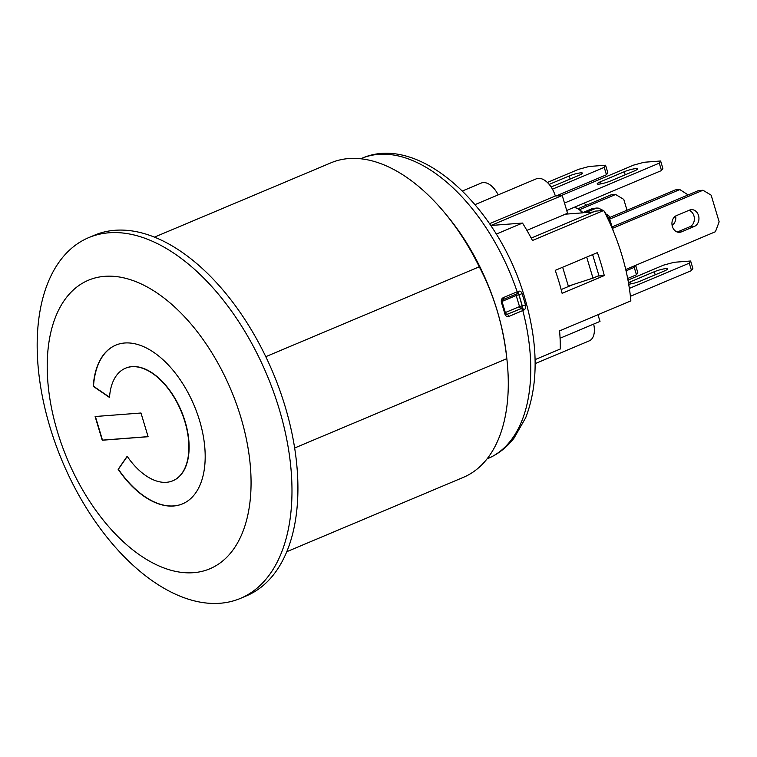 <?xml version="1.0" encoding="UTF-8"?>
<svg xmlns="http://www.w3.org/2000/svg" width="757" height="757" viewBox="0 0 757 757"><rect width="100%" height="100%" fill="white"/><g stroke="black" fill="none" stroke-linecap="round" stroke-linejoin="round"><path stroke-width="1.14" d="M628.026 280.109L663.596 265.13L674.127 262.282L690.639 261.014L689.286 263.162L691.51 270.571L692.863 268.423L690.639 261.014M630.401 296.299L691.51 270.571M628.726 282.579A8.611 1.315 163.3 0 1 630.411 281.793L654.275 271.744L655.202 274.829M654.275 271.744A8.611 1.315 163.3 0 1 662.744 269.123A8.611 1.315 163.3 0 1 667.466 268.924A8.611 1.315 163.3 0 1 664.372 270.968L640.498 281.017A8.611 1.315 163.3 0 1 629.039 284.14M629.37 288.389L689.286 263.162M627.676 278.491L636.457 274.791L637.81 272.643L635.625 265.338M635.492 265.395L634.234 267.382L636.457 274.791M626.048 270.836L634.234 267.382M556.196 195.931L606.452 174.772L607.805 172.624L605.581 165.215L604.228 167.363L606.452 174.772M552.44 189.174L604.228 167.363M605.581 165.215L589.069 166.483L578.537 169.341L547.349 182.465M549.156 184.396L569.226 175.946A8.611 1.315 163.3 0 1 577.695 173.334A8.611 1.315 163.3 0 1 582.407 173.126A8.611 1.315 163.3 0 1 579.313 175.17L555.449 185.219A8.611 1.315 163.3 0 1 550.982 186.809M570.144 179.03L569.226 175.946M612.498 228.34L702.988 190.253L711.145 195.155L719.15 221.829L715.431 231.737L625.736 269.501M694.424 226.39L681.357 231.897A8.611 6.964 -94.4 0 1 679.578 232.333A8.611 6.964 -94.4 0 1 672.121 225.406A8.611 6.964 -94.4 0 1 676.474 215.594L689.542 210.096A8.611 6.964 -94.4 0 1 691.321 209.661A8.611 6.964 -94.4 0 1 698.777 216.587A8.611 6.964 -94.4 0 1 694.424 226.39L689.845 226.75A8.611 6.964 85.6 0 0 694.358 218.357A8.611 6.964 85.6 0 0 689.04 210.304M612.082 226.939L698.399 190.603L702.988 190.253M677.278 232.039L689.845 226.75M688.132 194.918L679.833 189.572L609.574 219.151M675.651 216.019A8.611 6.964 -94.4 0 1 672.093 225.293M608.969 217.827L675.253 189.922L679.833 189.572M561.316 195.543L633.59 165.121L644.112 162.263L660.634 160.995L659.281 163.143L661.504 170.552L662.858 168.404L660.634 160.995M564.485 203.056L659.281 163.143M634.366 170.95L610.492 180.999A8.611 1.315 163.3 0 1 601.976 183.648A8.611 1.315 163.3 0 1 597.197 183.856A8.611 1.315 163.3 0 1 600.405 181.775L624.27 171.725A8.611 1.315 163.3 0 1 632.738 169.104A8.611 1.315 163.3 0 1 637.451 168.906A8.611 1.315 163.3 0 1 634.366 170.95M566.709 210.465L661.504 170.552M624.27 171.725L625.197 174.81M583.884 203.226L586.505 205.175M603.338 210.512L598.285 208.109L596.677 208.043A1.561 1.268 85.6 0 0 596.355 208.118L585.663 212.622L593.1 212.055M565.347 214.184L582.909 212.831L593.602 208.336A1.561 1.268 -94.4 0 1 594.254 208.279M562.659 267.23L568.337 286.137L592.977 278.112L598.919 275.605L592.617 254.626M586.684 257.125L592.977 278.112M572.708 284.708L561.155 289.571M531.206 238.105L595.305 211.127L603.736 210.474L532.455 240.489A147.937 83.951 -112.8 0 0 522.5 223.06L490.933 225.482L562.214 195.476L567.551 213.256L526.9 230.365M562.12 293.328A147.937 83.951 -112.8 0 0 555.231 270.363L597.405 252.611A147.937 83.951 67.2 0 1 604.294 275.576L562.12 293.328M597.812 276.068L604.294 275.576M535.085 359.622L560.284 349.005A147.937 83.951 -112.8 0 0 559.574 330.875L630.855 300.87A147.937 83.951 -112.8 0 0 603.736 210.474M597.983 314.704L599.998 321.422L560.076 338.228M562.214 195.476L555.335 195.997A19.568 11.109 -112.8 0 0 536.268 178.841L475.055 204.617M489.533 223.703L555.335 195.997M496.251 234.112L522.5 223.06M535.142 363.644L589.239 340.868A19.568 11.109 -112.8 0 0 593.677 324.081M498.172 194.88A19.568 11.109 -112.8 0 0 481.225 183.071L462.451 190.972M95.382 416.501L102.469 440.129L148.079 436.638M127.252 456.414L118.385 469.226A86.099 48.864 -112.8 0 0 182.664 503.812M115.849 345.107A86.099 48.864 -112.8 0 0 93.499 386.25L109.528 397.198M125.567 368.186A61.052 34.652 67.2 0 1 125.681 368.139A61.052 34.652 67.2 0 1 181.311 410.966A61.052 34.652 67.2 0 1 173.06 480.676A61.052 34.652 67.2 0 1 172.946 480.723M118.149 469.331L127.167 456.291A61.052 34.652 -112.8 0 0 172.823 480.78A61.052 34.652 -112.8 0 0 181.065 411.06A61.052 34.652 -112.8 0 0 125.444 368.243A61.052 34.652 -112.8 0 0 109.51 397.453L93.253 386.354A86.099 48.864 67.2 0 1 115.726 345.154A86.099 48.864 67.2 0 1 194.171 405.553A86.099 48.864 67.2 0 1 182.541 503.859A86.099 48.864 67.2 0 1 118.149 469.331L118.385 469.226M95.117 416.52L140.991 413.01L148.107 436.713L102.233 440.233L95.117 416.52M516.132 294.095A1.959 1.107 -112.8 0 0 516.179 295.476L518.81 294.757A1.959 1.58 85.6 0 0 517.589 293.47M516.624 293.848A1.959 1.107 -112.8 0 0 516.823 293.811A1.959 1.107 -112.8 0 0 517.173 291.795L503.216 297.681A1.959 1.107 67.2 0 1 502.866 299.677A1.959 1.107 67.2 0 1 502.856 299.687L502.222 302.223L501.484 302.668A162.812 92.392 67.2 0 1 504.862 313.918C505.657 316.123 506.982 316.956 508.846 316.426L522.803 310.55A12.509 2.006 -16.4 0 0 523.816 310.105A1.959 1.277 -114.4 0 0 521.923 308.298L521.071 308.667A1.959 1.107 67.2 0 1 522.803 310.55A162.812 92.392 67.2 0 1 487.924 458.534L487.063 458.893M503.216 297.681C501.503 298.655 500.926 300.321 501.484 302.668M523.816 310.105C525.528 309.017 526.077 307.295 525.453 304.92L519.51 306.585A1.959 1.107 -112.8 0 0 521.213 308.354A1.959 1.58 85.6 0 0 522.141 305.875L518.905 294.757A159.547 90.537 67.2 0 1 522.235 305.866L521.923 308.298L506.405 314.59M525.453 304.92A161.26 91.512 -112.8 0 0 523.835 299.299A161.26 91.512 -112.8 0 0 522.084 293.688L518.905 294.757L517.476 293.479A1.959 1.277 -114.4 0 0 517.722 293.413A1.959 1.277 -114.4 0 0 517.731 293.413A1.959 1.277 -114.4 0 0 518.185 291.36A12.509 1.826 163 0 1 517.173 291.795A162.812 92.392 67.2 0 0 361.581 158.421C419.369 132.56 498.882 207.191 524.819 298.126C538.265 344.189 538.558 384.054 525.699 417.732L513.984 438.189C506.812 447.396 498.125 454.172 487.924 458.534M522.084 293.688C521.336 291.483 520.031 290.707 518.185 291.36M517.769 293.394L516.813 293.801M504.862 313.918L505.581 313.417L507.105 314.543A1.959 1.107 67.2 0 1 508.846 316.426M286.827 551.683L463.379 477.355A170.637 96.83 -112.8 0 0 507.162 361.761L506.764 357.891A162.812 92.392 -112.8 0 0 446.725 215.281L444.236 212.301A170.637 96.83 -112.8 0 0 330.96 162.821L154.409 237.149M507.162 361.761A170.637 96.83 -112.8 0 0 506.821 358.667C503.235 325.69 494.047 295.069 479.266 266.805A170.637 96.83 -112.8 0 0 444.236 212.301M506.821 358.667L294.672 447.983M265.773 356.679L479.266 266.805M109.008 232.787A195.685 111.052 67.2 0 1 273.57 391.946A195.685 111.052 67.2 0 1 240.508 598.361A195.685 111.052 67.2 0 1 49.896 426.806A195.685 111.052 67.2 0 1 88.654 237.651A195.685 111.052 67.2 0 1 109.008 232.787M240.887 417.467A156.548 88.834 -112.8 0 0 104.684 276.333A156.548 88.834 -112.8 0 0 57.39 431.547A156.548 88.834 -112.8 0 0 193.593 572.68A156.548 88.834 -112.8 0 0 240.887 417.467M240.508 598.361L246.451 595.854A195.685 111.052 -112.8 0 0 279.513 389.448A195.685 111.052 -112.8 0 0 114.95 230.289A195.685 111.052 -112.8 0 0 94.597 235.153L88.654 237.651M578.376 208.591L611.031 194.852L615.611 194.492L623.777 199.403L627.023 210.228M607.019 214.524A8.611 6.964 -94.4 0 1 610.076 217.363M579.834 209.557L615.611 194.492M630.411 281.793L631.026 283.856M681.357 231.897L677.742 232.172M600.405 181.775L601.02 183.837M629.313 287.972L628.196 281.282M613.35 231.169L610.558 221.858L609.972 222.236L610.994 225.633M596.677 208.043L591.974 208.724A15.651 8.885 67.2 0 1 593.602 208.336L596.355 208.118A15.651 8.885 67.2 0 1 602.629 210.56M604.957 212.859A15.651 8.885 67.2 0 1 609.972 222.236L609.546 222.416M573.901 207.427A15.651 8.885 67.2 0 1 582.313 212.793M521.071 308.667L506.433 314.6M516.823 293.811A1.959 1.107 -112.8 0 0 516.823 293.801L502.866 299.677M502.08 301.409L516.179 295.476L519.51 306.585L505.345 312.556M628.338 281.131L627.903 279.674M604.077 211.146L609.612 219.237L610.558 221.858M582.048 212.897L591.974 208.724M574.109 207.342L578.651 208.762L582.89 212.547M502.222 302.223L505.581 313.417M361.581 158.421L360.72 158.79"/></g></svg>
